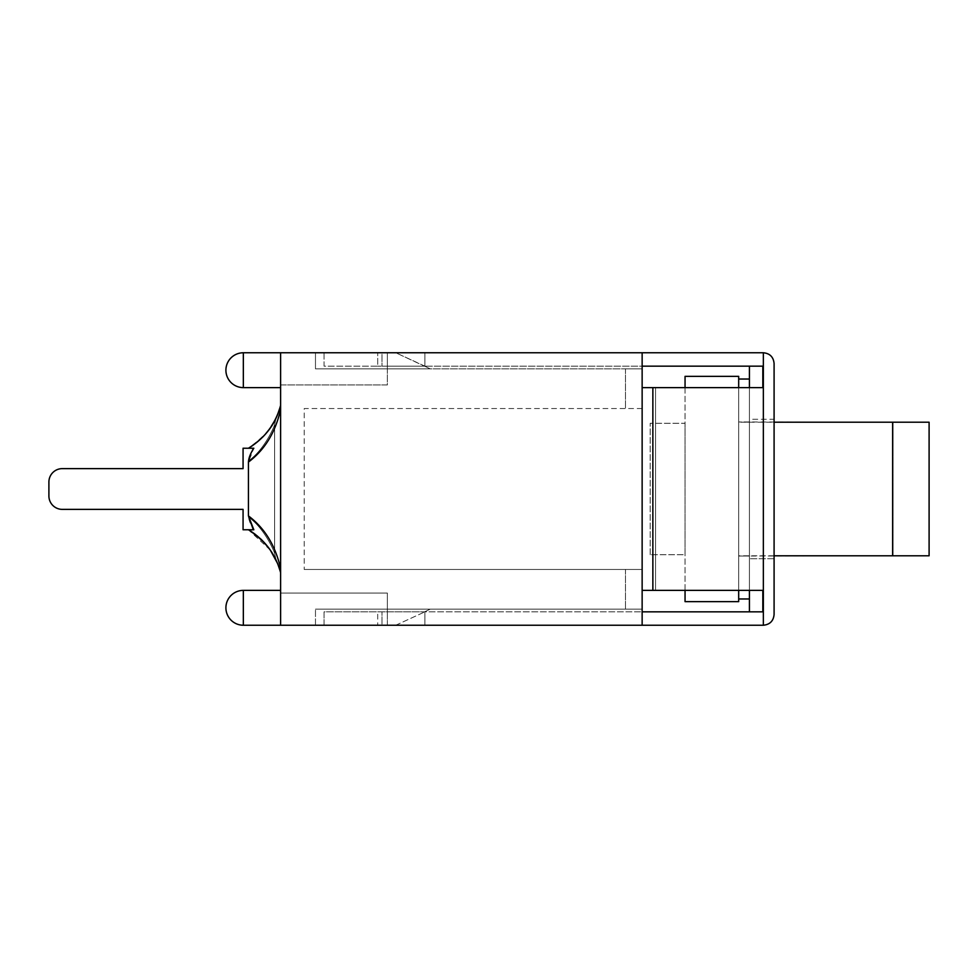 <?xml version="1.0" encoding="UTF-8"?>
<svg xmlns="http://www.w3.org/2000/svg" width="978" height="978" viewBox="0 0 978 978"><rect width="100%" height="100%" fill="white"/><g stroke="black" fill="none" stroke-linecap="round" stroke-linejoin="round"><path stroke-width="0.73" stroke-dasharray="4.89 3.67" d="M892.877 555.785L738.683 556.042L749.417 556.042L749.417 421.958L738.683 421.958L738.683 598.964L738.683 379.036L738.683 556.042L749.417 555.785L749.417 422.215L738.683 421.958L892.877 422.215L892.877 555.785L929.1 555.785L892.621 555.785L892.621 422.215L929.1 422.215L892.621 422.215M738.683 590.382L738.683 387.618M749.417 419.269L749.417 558.731L749.417 419.269L774.087 419.269L774.087 558.731L774.087 419.269L749.417 419.269M749.417 598.964L749.417 379.036L749.417 598.964L738.683 598.964M738.683 379.036L749.417 379.036M262.874 436.934L248.449 448.242L252.935 448.23L248.436 448.23L253.828 448.23L248.754 448.046C265.001 437.985 275.625 423.755 280.613 405.32L280.613 409.281C275.576 432.142 264.842 449.746 248.436 462.093L253.828 448.23L243.07 448.23L243.07 468.621L62.311 468.621L243.07 468.621L243.07 448.23L243.07 468.621L243.07 448.23L243.07 468.621L62.311 468.621A13.411 13.411 0 0 0 48.9 482.032L48.9 495.968A13.411 13.411 0 0 0 62.311 509.379L243.07 509.379L243.07 529.77L243.07 509.379L243.07 529.77L243.07 509.379L62.311 509.379L243.07 509.379L243.07 529.77L248.449 529.77M62.311 468.621A13.411 13.411 0 0 0 48.9 482.032L48.9 495.968A13.411 13.411 0 0 0 62.311 509.379A13.411 13.411 0 0 1 48.9 495.968A13.411 13.411 0 0 0 62.311 509.379A13.411 13.411 0 0 1 48.9 495.968L48.9 482.032A13.411 13.411 0 0 1 62.311 468.621A13.411 13.411 0 0 0 48.9 482.032A13.411 13.411 0 0 1 62.311 468.621M270.283 550.039L248.436 529.77L253.828 529.77C250.466 524.648 248.669 520.027 248.436 515.907C264.842 528.254 275.576 545.858 280.613 568.719L280.613 572.68C275.613 554.245 265.001 540.003 248.754 529.954L260.649 538.902M262.373 540.565L268.216 547.203M270.625 550.541L276.089 560.088L270.649 550.565M275.723 559.306L269.537 548.976M262.3 540.504L255.784 534.758M248.815 529.99L252.006 532.02L248.803 529.99M261.456 539.66L271.481 551.824M273.351 554.844L276.089 560.076L274.598 553.303L275.979 559.856M280.613 572.68L280.613 568.719M248.803 529.978L252.935 529.77L248.436 517.044C264.781 528.45 274.427 552.069 274.586 553.279C273.73 550.272 264.304 528.279 248.436 517.044C264.781 528.45 274.427 552.069 274.586 553.279C273.73 550.272 264.304 528.279 248.436 517.044L248.436 460.956C264.317 449.721 273.73 427.728 274.586 424.721C274.427 425.931 264.781 449.55 248.436 460.956C264.317 449.721 273.73 427.728 274.586 424.721C274.427 425.931 264.781 449.55 248.436 460.956L248.436 517.044C264.317 528.279 273.73 550.272 274.586 553.279C274.427 552.081 264.769 528.438 248.436 517.044C264.317 528.279 273.73 550.272 274.586 553.279C274.427 552.081 264.769 528.438 248.436 517.044L248.436 460.956C264.781 449.55 274.415 425.931 274.586 424.721C273.73 427.728 264.304 449.721 248.436 460.944C264.781 449.55 274.415 425.931 274.586 424.721C273.73 427.728 264.304 449.721 248.436 460.944L248.436 517.044L252.935 529.77L248.436 517.044L252.935 529.77L243.07 529.77L253.828 529.77M280.613 409.281L280.613 405.32M252.581 445.589L266.566 432.838M268.669 430.186L275.967 418.193M269.537 429.012L276.114 417.875L267.324 431.909M265.441 434.159L256.639 442.569M248.815 448.01L254.402 444.293M248.803 448.022L254.867 443.951L264.806 434.855M274.952 420.222L272.507 424.562M270.001 428.376L265.735 433.816M248.436 448.23L252.935 448.23L248.436 460.956L252.935 448.23L248.449 448.23M252.935 448.23L248.436 460.956L252.935 448.23L243.07 448.23L252.935 448.23M248.436 529.77L243.07 529.77L248.436 529.77M248.436 462.093L248.436 515.907M395.76 625.235L424.904 611.837L395.76 625.235L424.904 625.235L395.76 625.235M424.904 625.235L424.904 611.837L424.904 625.235M387.361 352.765L387.361 366.163L381.995 366.163L381.995 352.765L387.361 352.765L387.361 366.163L424.513 366.163L395.76 352.765L424.904 352.765L395.76 352.765L424.904 366.163L387.361 366.163L387.361 368.853L430.271 368.853L424.513 366.163L430.271 368.853L315.478 368.853L315.478 352.765L280.613 352.765L280.613 625.235L280.613 590.382L280.613 625.235L280.613 593.059L280.613 625.235L642.143 625.235L642.143 611.837L642.143 625.235L642.143 611.837L642.143 625.235L642.143 611.837L642.143 625.235L642.143 611.837L762.828 611.837L762.828 590.382L642.143 590.382L642.143 387.618L762.828 387.618L762.828 366.163L642.143 366.163L642.143 352.765L642.143 366.163L642.143 352.765L642.143 366.163L642.143 352.765L324.06 352.765L324.06 366.163L377.704 366.163L377.704 352.765L377.704 366.163L324.06 366.163L324.06 352.765L642.143 352.765L642.143 366.163L377.704 366.163L642.143 366.163L642.143 352.765L315.478 352.765L315.478 368.853L387.361 368.853L387.361 384.941L280.613 384.941L280.613 352.765L280.613 384.941L387.361 384.941L387.361 366.163L381.995 366.163L381.995 352.765L387.361 352.765M424.904 366.163L424.904 352.765L424.904 366.163M387.361 625.235L387.361 611.837L381.995 611.837L424.513 611.837L387.361 611.837L387.361 609.147L430.271 609.147L424.513 611.837L430.271 609.147L315.478 609.147L642.143 609.147L625.468 609.147L642.143 609.147L642.143 569.453L642.143 609.147L315.478 609.147L387.361 609.147L387.361 593.059L280.613 593.059L387.361 593.059L387.361 625.235L381.995 625.235L381.995 611.837L381.995 625.235L387.361 625.235M642.143 366.163L642.143 408.547L642.143 368.853L625.468 368.853L642.143 368.853L642.143 366.163L642.143 590.382L642.143 387.618L655.541 387.618L655.541 590.382L655.541 387.618L655.541 590.382L642.143 590.382L642.143 387.618L655.541 387.618L655.541 590.382L749.417 590.382L749.417 611.837M749.417 366.163L749.417 387.618L655.541 387.618L749.417 387.618L749.417 590.382L642.143 590.382L642.143 611.837L642.143 609.147L642.143 611.837L377.704 611.837L377.704 625.235L377.704 611.837L324.06 611.837L324.06 625.235L642.143 625.235L280.613 625.235L763.353 625.235C769.857 624.587 773.439 621.018 774.087 614.514L774.087 363.486C773.439 356.982 769.857 353.413 763.353 352.765L315.478 352.765L315.478 368.853L642.143 368.853L315.478 368.853L315.478 352.765L280.613 352.765L642.143 352.765M762.828 590.382L762.828 611.837L762.828 590.382M762.828 366.163L762.828 387.618L762.828 366.163M642.143 625.235L324.06 625.235L324.06 611.837L642.143 611.837M749.417 590.382L749.417 387.618M774.087 558.731L749.417 558.731L774.087 558.731M642.143 387.618L642.143 590.382M642.143 408.547L304.219 408.547L304.219 569.453L304.219 408.547L642.143 408.547L642.143 569.453L625.468 569.453L642.143 569.453L642.143 408.547M625.468 368.853L625.468 408.547L625.468 368.853M625.468 569.453L625.468 609.147L625.468 569.453M315.478 625.235L315.478 609.147L315.478 625.235M642.143 569.453L304.219 569.453L642.143 569.453M774.087 555.785L738.683 555.785L738.683 422.215L774.087 422.215M892.621 555.785L929.1 555.785L929.1 422.215L929.1 555.785L929.1 422.215L892.877 422.215M738.683 601.641L738.683 376.359L685.052 376.359L685.052 601.641L738.683 601.641M893.024 555.785L893.024 422.215L893.024 555.785L929.1 555.785L893.024 555.785M650.187 554.709L650.187 423.291L650.187 554.709L685.052 554.709L685.052 423.291L650.187 423.291L685.052 423.291L685.052 554.709L650.187 554.709M685.052 387.618L685.052 590.382M652.864 387.618L652.864 590.382M763.353 625.235L763.353 352.765M243.339 590.382L243.339 625.235A17.433 17.433 0 0 1 225.906 607.803A17.433 17.433 0 0 1 243.339 590.382L280.613 590.382M243.339 370.197L243.339 352.765L243.339 370.197M243.339 352.765L243.339 387.618A17.433 17.433 0 0 1 225.906 370.197A17.433 17.433 0 0 1 243.339 352.765L280.613 352.765M252.752 532.533L254.488 533.768M264.451 542.741L270.6 550.504M274.598 424.696L274.598 553.303L274.598 424.696L276.077 417.948L274.598 424.696M276.077 417.936L275.539 419.073M280.613 387.618L243.339 387.618M280.613 625.235L243.339 625.235"/><path stroke-width="1.47" d="M749.417 598.964L738.683 598.964L738.683 590.382M738.683 387.618L738.683 379.036L749.417 379.036M248.436 462.093C248.669 457.973 250.466 453.352 253.828 448.23L243.07 448.23L243.07 468.621L62.311 468.621A13.411 13.411 0 0 0 48.9 482.032L48.9 495.968A13.411 13.411 0 0 0 62.311 509.379L243.07 509.379L243.07 529.77L253.828 529.77L248.436 515.907L248.436 462.093C264.842 449.746 275.576 432.142 280.613 409.293M243.07 468.621L62.311 468.621L243.07 468.621M48.9 482.032L48.9 495.968L48.9 482.032M62.311 509.379L243.07 509.379L62.311 509.379M253.828 529.77L248.754 529.954C265.001 540.003 275.613 554.245 280.613 572.68L279.72 569.465M280.613 568.719C275.576 545.858 264.842 528.254 248.436 515.907M260.649 538.902L262.373 540.565M268.216 547.203L270.625 550.541M276.089 560.088L275.723 559.306M269.537 548.976L262.3 540.504M255.784 534.758L253.938 533.377M257.41 536.066L250.319 530.92L261.456 539.66M271.481 551.824L273.351 554.844M280.221 571.201L277.63 563.572L270.283 550.039M280.613 405.32C275.613 423.755 265.001 437.997 248.754 448.046L252.581 445.589M266.566 432.838L268.669 430.186M275.967 418.193L274.952 420.222M267.324 431.909L265.441 434.159M264.806 434.855L269.537 429.012M272.507 424.562L270.001 428.376M265.735 433.816L262.874 436.934M280.087 407.276L277.691 414.256C272.654 427.594 263.009 438.853 248.754 448.046L248.436 448.23M642.143 611.837L642.143 625.235L763.353 625.235C769.857 624.587 773.439 621.018 774.087 614.514L774.087 363.486C773.439 356.982 769.857 353.413 763.353 352.765L642.143 352.765L642.143 366.163L762.828 366.163L762.828 387.618L642.143 387.618L642.143 590.382L762.828 590.382L762.828 611.837L642.143 611.837L642.143 590.382M763.353 352.765L763.353 625.235M749.417 611.837L749.417 590.382M749.417 387.618L749.417 366.163M642.143 387.618L642.143 366.163M642.143 625.235L280.613 625.235L280.613 352.765L642.143 352.765M774.087 422.215L929.1 422.215L929.1 555.785L892.621 555.785L892.621 422.215M738.683 598.964L738.683 601.641L685.052 601.641L685.052 590.382M685.052 387.618L685.052 376.359L738.683 376.359L738.683 379.036M774.087 555.785L892.621 555.785M652.864 590.382L652.864 387.618M243.339 607.803L243.339 590.382A17.433 17.433 0 0 0 225.906 607.803A17.433 17.433 0 0 0 243.339 625.235L243.339 607.803M243.339 370.197L243.339 352.765A17.433 17.433 0 0 0 225.906 370.197A17.433 17.433 0 0 0 243.339 387.618L243.339 370.197M248.754 529.954L252.752 532.533M254.488 533.768L264.451 542.741M276.077 417.936L275.539 419.073M280.613 590.382L243.339 590.382M280.613 625.235L243.339 625.235M280.613 352.765L243.339 352.765M280.613 387.618L243.339 387.618"/></g></svg>
